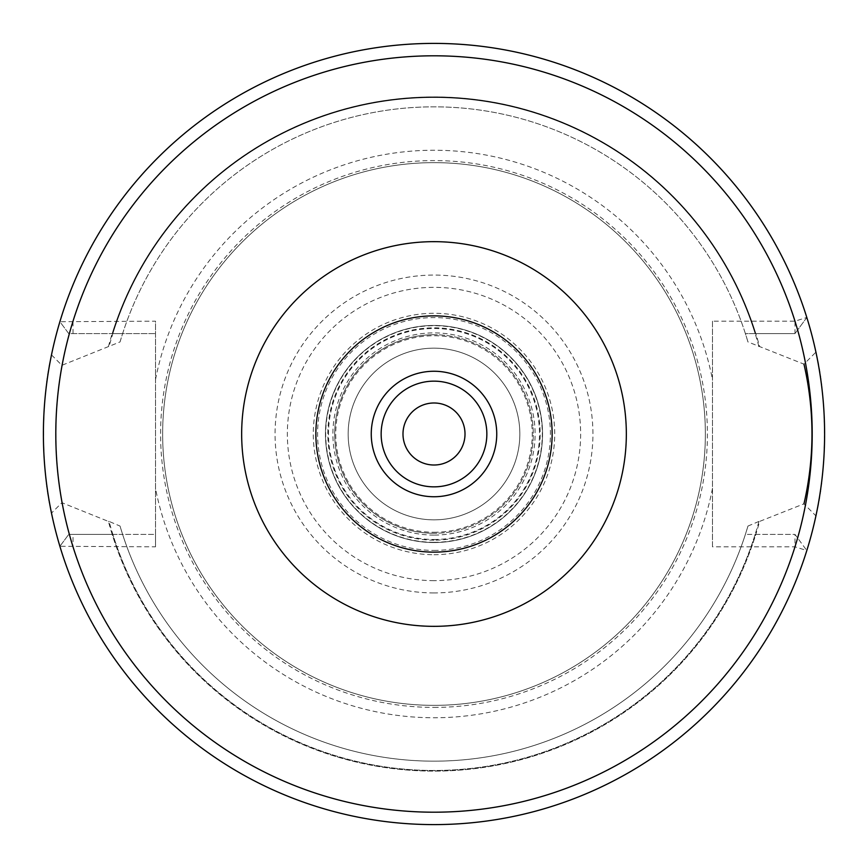 <?xml version="1.0" encoding="UTF-8"?>
<svg xmlns="http://www.w3.org/2000/svg" width="868" height="868" viewBox="0 0 868 868"><rect width="100%" height="100%" fill="white"/><g stroke="black" fill="none" stroke-linecap="round" stroke-linejoin="round"><path stroke-width="0.65" stroke-dasharray="4.34 3.25" d="M434 707.409A273.409 273.409 0 0 0 707.409 434A273.409 273.409 0 0 0 434 160.591A273.409 273.409 0 0 0 160.591 434A273.409 273.409 0 0 0 434 707.409M434 705.359A271.358 271.358 0 0 1 162.642 434A271.358 271.358 0 0 1 434 162.642A271.358 271.358 0 0 1 705.359 434A271.358 271.358 0 0 1 434 705.359A271.358 271.358 0 0 1 162.642 434A271.358 271.358 0 0 1 434 162.642A271.358 271.358 0 0 1 705.359 434A271.358 271.358 0 0 1 434 705.359A271.358 271.358 0 0 0 705.359 434A271.358 271.358 0 0 0 434 162.642A271.358 271.358 0 0 0 162.642 434A271.358 271.358 0 0 0 434 705.359M51.494 354.893L61.91 365.298L120.044 341.938L122.616 333.583L155.513 333.583L68.735 333.583L59.892 321.702A390.6 390.6 0 0 1 806.817 317.471A390.6 390.6 0 0 0 59.892 321.702A390.6 390.6 0 0 1 806.817 317.471L794.98 333.583L806.817 317.482L794.98 321.182L712.487 321.182L712.487 546.818L794.98 546.818L806.817 550.529A390.6 390.6 0 0 1 59.892 546.298A390.6 390.6 0 0 0 806.817 550.518A390.6 390.6 0 0 1 59.892 546.298L68.735 534.417L59.892 546.298L155.513 546.818L155.513 321.182L59.892 321.702L68.735 333.583L112.2 333.583A337.109 337.109 0 0 1 755.8 333.583L745.384 333.583L747.956 341.938L803.963 364.159L815.92 352.137A390.6 390.6 0 0 0 51.494 354.893C41.002 396.958 41.002 471.031 51.494 513.107A390.6 390.6 0 0 0 815.92 515.863L803.963 503.841L759.576 521.429A337.109 337.109 0 0 1 108.424 521.429L61.91 502.702L51.494 513.107M155.513 546.818L155.513 534.417L122.616 534.417L120.044 526.062L109.075 521.429A336.48 336.48 0 0 0 758.925 521.429L759.576 521.429M758.925 521.429L747.956 526.062L745.384 534.417L755.149 534.417A336.48 336.48 0 0 1 112.851 534.417L112.2 534.417A337.109 337.109 0 0 0 755.8 534.417L794.98 534.417L806.817 550.518L794.98 534.417L794.98 546.818A378.198 378.198 0 0 1 73.02 546.818L73.031 534.417L155.513 534.417L155.513 321.182M59.892 546.298L68.735 534.417L112.2 534.417M68.735 534.417L73.031 534.417M112.851 534.417L122.616 534.417A327.182 327.182 0 0 0 745.384 534.417L794.98 534.417M755.149 534.417L755.8 534.417M73.031 333.583L73.02 321.182A378.198 378.198 0 0 1 794.98 321.182L794.98 333.583L745.384 333.583A327.182 327.182 0 0 0 122.616 333.583L112.2 333.583M794.98 333.583L755.8 333.583M61.91 365.298C53.968 411.096 53.968 456.904 61.91 502.702M108.424 521.429L109.075 521.429M108.424 346.571A337.109 337.109 0 0 1 759.576 346.571M747.956 526.062A327.182 327.182 0 0 1 120.044 526.062A327.182 327.182 0 0 0 747.956 526.062M120.044 341.938A327.182 327.182 0 0 1 747.956 341.938A327.182 327.182 0 0 0 120.044 341.938M712.487 321.182L712.487 546.818M815.92 515.863C827.161 472.366 827.161 395.624 815.92 352.137M434 465.009A31.009 31.009 0 0 0 465.009 434A31.009 31.009 0 0 0 434 402.991A31.009 31.009 0 0 0 402.991 434A31.009 31.009 0 0 0 434 465.009M434 539.495A105.495 105.495 0 0 0 539.495 434A105.495 105.495 0 0 0 434 328.505A105.495 105.495 0 0 0 328.505 434A105.495 105.495 0 0 0 434 539.495A105.495 105.495 0 0 1 328.505 434A105.495 105.495 0 0 1 434 328.505A105.495 105.495 0 0 1 539.495 434A105.495 105.495 0 0 1 434 539.495M434 542.543A108.543 108.543 0 0 1 325.457 434A108.543 108.543 0 0 1 434 325.457A108.543 108.543 0 0 1 542.543 434A108.543 108.543 0 0 1 434 542.543A108.543 108.543 0 0 1 325.457 434A108.543 108.543 0 0 1 434 325.457A108.543 108.543 0 0 1 542.543 434A108.543 108.543 0 0 1 434 542.543A108.543 108.543 0 0 0 542.543 434A108.543 108.543 0 0 0 434 325.457A108.543 108.543 0 0 0 325.457 434A108.543 108.543 0 0 0 434 542.543M434 532.247A98.247 98.247 0 0 0 532.247 434A98.247 98.247 0 0 0 434 335.753A98.247 98.247 0 0 0 335.753 434A98.247 98.247 0 0 0 434 532.247M434 519.845A85.845 85.845 0 0 0 519.845 434A85.845 85.845 0 0 0 434 348.155A85.845 85.845 0 0 0 348.155 434A85.845 85.845 0 0 0 434 519.845A85.845 85.845 0 0 1 348.155 434A85.845 85.845 0 0 1 434 348.155A85.845 85.845 0 0 0 348.155 434A85.845 85.845 0 0 0 434 519.845A85.845 85.845 0 0 0 519.845 434A85.845 85.845 0 0 0 434 348.155A85.845 85.845 0 0 1 519.845 434A85.845 85.845 0 0 1 434 519.845M434 334.722A99.278 99.278 0 0 0 334.722 434A99.278 99.278 0 0 0 434 533.278A99.278 99.278 0 0 1 334.722 434A99.278 99.278 0 0 1 434 334.722A99.278 99.278 0 0 1 533.278 434A99.278 99.278 0 0 1 434 533.278A99.278 99.278 0 0 0 533.278 434A99.278 99.278 0 0 0 434 334.722M434 580.649A146.649 146.649 0 0 1 287.351 434A146.649 146.649 0 0 1 434 287.351A146.649 146.649 0 0 1 580.649 434A146.649 146.649 0 0 1 434 580.649M434 554.706A120.706 120.706 0 0 0 554.706 434A120.706 120.706 0 0 0 434 313.294A120.706 120.706 0 0 0 313.294 434A120.706 120.706 0 0 0 434 554.706M434 592.931A158.931 158.931 0 0 1 275.069 434A158.931 158.931 0 0 1 434 275.069A158.931 158.931 0 0 1 592.931 434A158.931 158.931 0 0 1 434 592.931M712.487 488.445A283.76 283.76 0 0 1 155.513 488.445M155.513 379.555A283.76 283.76 0 0 1 712.487 379.555M112.851 333.583A336.48 336.48 0 0 1 755.149 333.583M758.925 346.571A336.48 336.48 0 0 0 109.075 346.571M434 550.41A116.41 116.41 0 0 0 550.41 434A116.41 116.41 0 0 0 434 317.59A116.41 116.41 0 0 0 317.59 434A116.41 116.41 0 0 0 434 550.41M434 540.167A106.167 106.167 0 0 1 327.833 434A106.167 106.167 0 0 1 434 327.833A106.167 106.167 0 0 1 540.167 434A106.167 106.167 0 0 1 434 540.167M434 542.294A108.294 108.294 0 0 0 542.294 434A108.294 108.294 0 0 0 434 325.706A108.294 108.294 0 0 0 325.706 434A108.294 108.294 0 0 0 434 542.294M434 535.1A101.1 101.1 0 0 1 332.9 434A101.1 101.1 0 0 1 434 332.9A101.1 101.1 0 0 1 535.1 434A101.1 101.1 0 0 1 434 535.1"/><path stroke-width="1.3" d="M803.963 503.841C814.64 457.284 814.64 410.716 803.963 364.159M434 824.6A390.6 390.6 0 0 0 824.6 434A390.6 390.6 0 0 0 434 43.4A390.6 390.6 0 0 0 43.4 434A390.6 390.6 0 0 0 434 824.6A390.6 390.6 0 0 1 43.4 434A390.6 390.6 0 0 1 434 43.4A390.6 390.6 0 0 1 824.6 434A390.6 390.6 0 0 1 434 824.6M434 465.009A31.009 31.009 0 0 0 465.009 434A31.009 31.009 0 0 0 434 402.991A31.009 31.009 0 0 0 402.991 434A31.009 31.009 0 0 0 434 465.009M434 812.198A378.198 378.198 0 0 0 812.198 434A378.198 378.198 0 0 0 434 55.802A378.198 378.198 0 0 0 55.802 434A378.198 378.198 0 0 0 434 812.198M434 241.662A192.338 192.338 0 0 0 241.662 434A192.338 192.338 0 0 0 434 626.338A192.338 192.338 0 0 0 626.338 434A192.338 192.338 0 0 0 434 241.662M434 315.865A118.135 118.135 0 0 0 315.865 434A118.135 118.135 0 0 0 434 552.135A118.135 118.135 0 0 0 552.135 434A118.135 118.135 0 0 0 434 315.865M434 371.254A62.746 62.746 0 0 1 496.746 434A62.746 62.746 0 0 1 434 496.746A62.746 62.746 0 0 1 371.254 434A62.746 62.746 0 0 1 434 371.254M434 381.15A52.85 52.85 0 0 1 486.85 434A52.85 52.85 0 0 1 434 486.85A52.85 52.85 0 0 1 381.15 434A52.85 52.85 0 0 1 434 381.15"/></g></svg>
